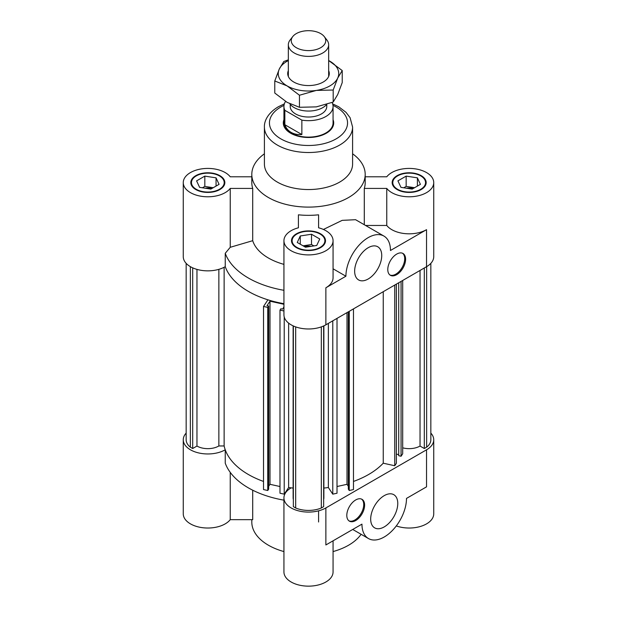 <?xml version="1.0" encoding="UTF-8"?>
<svg xmlns="http://www.w3.org/2000/svg" width="617" height="617" viewBox="0 0 617 617"><rect width="100%" height="100%" fill="white"/><g stroke="black" fill="none" stroke-linecap="round" stroke-linejoin="round"><path stroke-width="0.93" d="M321.318 326.894L321.318 507.992A21.672 12.51 180 0 1 295.682 507.992L293.353 506.642L293.353 325.961M293.129 488.07A85.046 49.098 180 0 1 288.633 487.523L288.633 323.138M293.353 499.415A15.371 8.877 180 0 1 293.129 497.896L293.129 325.853M218.858 269.344L218.858 445.96A15.371 8.877 180 0 1 196.962 446.052L196.962 269.39M353.479 308.878L353.479 489.566L349.245 490.507L348.343 489.15L348.343 311.847M402.685 447.826A15.371 8.877 0 0 0 420.038 446.052L420.038 270.454M323.647 325.961L323.647 506.642L321.318 507.992M337.013 318.387L337.013 493.222L332.779 494.155L332.779 320.832M420.038 446.052L424.311 448.52L424.311 267.986M424.311 448.52L426.64 447.178A21.672 12.51 0 0 0 430.836 439.782L430.836 263.351M426.64 266.637L426.64 447.178M353.479 481.445A85.046 49.098 0 0 0 383.242 463.197L383.242 291.694M383.242 463.197L394.741 465.75L394.741 285.062M279.987 486.52L269.991 484.306L269.991 301.196L283.936 304.281M394.741 465.75L396.369 463.305L396.369 284.121M396.369 454.112L398.713 454.629M267.755 490.507L263.521 489.566L263.521 306.464L267.755 307.397L267.755 490.507L268.657 489.15L268.657 306.04L267.007 305.677L269.991 301.196M401.065 281.406L401.065 456.241L398.713 455.716L398.713 282.771M332.779 494.155L328.367 487.523A85.046 49.098 180 0 1 323.871 488.07M328.367 487.523L328.367 323.377M349.245 490.507L349.245 311.323M196.962 446.052L192.689 448.52L190.36 447.178L190.36 266.637M192.689 448.52L192.689 267.84M295.682 507.992L295.682 326.894M269.991 484.306L268.657 486.312M267.755 307.397L268.657 306.04M401.065 456.241L402.685 453.796L402.685 280.473M190.36 447.178A21.672 12.51 180 0 1 186.164 439.782L186.164 263.351M348.343 486.312L347.009 484.306L347.009 312.618M283.936 307.019L282.532 309.117L280.889 308.755L279.987 310.112L283.936 310.983M430.836 433.095A24.564 14.183 180 0 1 433.736 439.782A24.564 14.183 180 0 1 426.54 449.808L325.869 507.93A24.564 14.183 180 0 1 299.098 511.007A24.564 14.183 180 0 1 283.936 497.896A24.564 14.183 180 0 1 291.17 487.846A85.046 49.098 180 0 1 288.633 487.523L284.221 494.155L279.987 493.222L279.987 310.112M283.936 500.156A85.046 49.098 180 0 1 225.244 463.159L225.244 449.785A85.046 49.098 180 0 0 263.521 481.445A85.046 49.098 180 0 1 224.133 445.96L224.133 267.284M230.234 188.424L252.708 188.424L252.708 240.692L230.234 247.294L230.234 188.424A24.564 14.183 180 0 1 202.677 196.476A24.564 14.183 180 0 1 183.264 182.601L183.264 256.672A24.564 14.183 0 0 0 198.458 269.783A24.564 14.183 0 0 0 225.244 266.675A85.046 49.098 0 0 0 267.932 299.823L263.521 306.464M284.221 494.155L284.221 316.961M224.133 445.96L218.858 445.96M323.871 325.853L323.871 497.896A15.371 8.877 180 0 1 323.647 499.415M347.009 484.306L337.013 486.52M211.793 188.547A8.507 4.913 0 0 0 205.199 188.224M213.251 187.707L204.821 186.403L202.415 187.792M319.745 238.987L316.729 245.473L305.484 247.216L297.255 242.466L300.271 235.972L311.516 234.236L319.745 238.987M406.156 176.115L417.401 177.85L420.408 184.344L412.179 189.095L400.942 187.352L397.926 180.866L406.156 176.115L406.156 186.403L403.749 187.792M311.13 246.345A8.507 4.913 0 0 0 304.536 246.669M413.128 188.547A8.507 4.913 0 0 0 406.541 188.224M318.58 227.789L318.58 214.816L318.58 227.789A24.564 14.183 180 0 1 333.064 240.723A24.564 14.183 180 0 1 308.5 254.906A24.564 14.183 180 0 1 283.936 240.723L283.936 314.793A24.564 14.183 0 0 0 299.098 327.897A24.564 14.183 0 0 0 325.869 324.82L426.54 266.698A24.564 14.183 0 0 0 433.736 256.672L433.736 182.601A24.564 14.183 180 0 1 414.323 196.476A24.564 14.183 180 0 1 386.766 188.424L386.766 225.46A24.564 14.183 0 0 0 426.54 229.663L390.461 250.494A31.498 18.186 120 0 0 383.936 236.08A31.498 18.186 120 0 0 359.665 244.517A31.498 18.186 120 0 0 345.913 276.215L333.064 268.796M230.234 247.294L225.244 253.302L225.244 266.675A85.046 49.098 0 0 0 283.936 303.672M323.416 229.455L342.196 220.354L355.569 219.698L383.936 236.08M195.805 175.66A17.006 9.818 180 0 1 214.338 173.531A17.006 9.818 180 0 1 224.843 182.601A17.006 9.818 180 0 1 207.829 192.427A17.006 9.818 180 0 1 190.823 182.601A17.006 9.818 180 0 1 195.805 175.66M183.264 182.601A24.564 14.183 180 0 1 202.677 168.734A24.564 14.183 180 0 1 230.234 176.786L251.805 176.786M264.408 153.803A56.695 32.732 0 0 0 251.805 174.372L251.805 182.601A56.695 32.732 0 0 0 252.708 188.424M283.936 119.706A25.197 14.546 0 0 0 283.303 122.937A25.197 14.546 0 0 0 308.5 137.491A25.197 14.546 0 0 0 333.697 122.937A25.197 14.546 0 0 0 333.064 119.706M251.805 174.372A56.695 32.732 0 0 0 308.5 207.104A56.695 32.732 0 0 0 365.195 174.372A56.695 32.732 0 0 0 352.592 153.803M352.592 127.056A44.092 25.459 0 0 1 308.5 152.515A44.092 25.459 0 0 1 264.408 127.056L264.408 164.083A44.092 25.459 0 0 0 308.5 189.542A44.092 25.459 0 0 0 352.592 164.083L352.592 127.056L350.094 117.708L345.998 112.325L338.779 106.826L332.64 103.849M196.252 175.914A16.381 9.456 0 0 0 191.455 182.601A16.381 9.456 0 0 0 207.829 192.057A16.381 9.456 0 0 0 224.21 182.601A16.381 9.456 0 0 0 214.099 173.871A16.381 9.456 0 0 0 196.252 175.914M216.058 177.85L219.074 184.344L210.844 189.095L199.6 187.352L196.592 180.866L204.821 176.115L216.058 177.85L216.058 186.079M204.821 176.115L204.821 186.403M191.455 184.074A17.006 9.818 0 0 0 191.201 184.66M224.465 184.66A17.006 9.818 0 0 0 224.21 184.074M414.585 187.707L406.156 186.403M345.913 276.215L325.869 287.784A24.564 14.183 0 0 0 333.064 277.758L333.064 240.723M368.187 247.718A19.15 11.06 -60 0 1 377.766 246.769A19.15 11.06 -60 0 1 377.766 268.881A19.15 11.06 -60 0 1 358.616 279.941A19.15 11.06 -60 0 1 355.677 264.593A19.15 11.06 -60 0 1 368.187 247.718M396.7 254.096A12.602 7.273 -60 0 1 402.994 253.471A12.602 7.273 -60 0 1 402.994 268.025A12.602 7.273 -60 0 1 390.399 275.298A12.602 7.273 -60 0 1 388.463 265.202A12.602 7.273 -60 0 1 396.7 254.096M417.401 177.85L417.401 186.079M313.922 245.913L311.516 244.525L303.078 245.828M283.936 240.723A24.564 14.183 180 0 1 298.42 227.789L298.42 214.816A56.695 32.732 0 0 0 318.58 214.816M296.916 247.409A16.381 9.456 0 0 0 314.77 249.461A16.381 9.456 0 0 0 324.881 240.723A16.381 9.456 0 0 0 308.5 231.267A16.381 9.456 0 0 0 292.119 240.723A16.381 9.456 0 0 0 296.916 247.409M296.476 247.672A17.006 9.818 180 0 1 291.494 240.723A17.006 9.818 180 0 1 308.5 230.905A17.006 9.818 180 0 1 325.506 240.723A17.006 9.818 180 0 1 315.009 249.8A17.006 9.818 180 0 1 296.476 247.672M298.42 214.816L298.42 227.789M325.128 242.782A17.006 9.818 0 0 0 324.881 242.188M292.119 242.188A17.006 9.818 0 0 0 291.872 242.782M365.542 225.46L386.766 225.46M225.244 253.302A85.046 49.098 0 0 0 283.936 290.306M311.516 234.236L311.516 244.525M300.271 235.972L300.271 244.201M421.195 189.55A17.006 9.818 180 0 1 402.662 191.679A17.006 9.818 180 0 1 392.157 182.601A17.006 9.818 180 0 1 409.171 172.783A17.006 9.818 180 0 1 426.177 182.601A17.006 9.818 180 0 1 421.195 189.55M425.799 184.66A17.006 9.818 0 0 0 425.545 184.074M392.79 184.074A17.006 9.818 0 0 0 392.535 184.66M420.748 189.288A16.381 9.456 0 0 0 425.545 182.601A16.381 9.456 0 0 0 409.171 173.146A16.381 9.456 0 0 0 392.79 182.601A16.381 9.456 0 0 0 402.901 191.339A16.381 9.456 0 0 0 420.748 189.288M365.195 176.786L386.766 176.786A24.564 14.183 180 0 1 414.323 168.734A24.564 14.183 180 0 1 433.736 182.601M252.708 240.692A56.695 32.732 0 0 0 283.936 264.369M364.292 224.735L364.292 188.424L386.766 188.424M389.967 275.012A12.602 7.273 120 0 0 402.107 267.508A12.602 7.273 120 0 0 402.539 253.248M364.292 188.424A56.695 32.732 0 0 0 365.195 182.601L365.195 174.372M225.244 449.785A24.564 14.183 180 0 1 198.458 452.886A24.564 14.183 180 0 1 183.264 439.782L183.264 513.845A24.564 14.183 0 0 0 202.677 527.712A24.564 14.183 0 0 0 230.234 519.661L230.234 472.36M252.708 490.207L252.708 519.661L230.234 519.661M325.869 507.93L325.869 544.965L361.955 524.134A31.498 18.186 120 0 0 368.472 538.548A31.498 18.186 120 0 0 392.751 530.111A31.498 18.186 120 0 0 406.495 498.413L426.54 486.844L426.54 449.808M348.991 520.871A12.602 7.273 120 0 0 354.829 520.015A12.602 7.273 120 0 0 362.927 509.318A12.602 7.273 120 0 0 361.554 499.107M355.716 520.532A12.602 7.273 -60 0 1 349.415 521.157A12.602 7.273 -60 0 1 349.415 506.603A12.602 7.273 -60 0 1 362.017 499.33A12.602 7.273 -60 0 1 363.945 509.426A12.602 7.273 -60 0 1 355.716 520.532M183.264 439.782A24.564 14.183 180 0 1 186.164 433.095M283.936 497.896L283.936 571.967A24.564 14.183 0 0 0 308.5 586.15A24.564 14.183 0 0 0 333.064 571.967L333.064 540.808M384.221 526.91A19.15 11.06 -60 0 1 374.65 527.859A19.15 11.06 -60 0 1 374.65 505.747A19.15 11.06 -60 0 1 393.8 494.687A19.15 11.06 -60 0 1 396.739 510.035A19.15 11.06 -60 0 1 384.221 526.91M361.099 534.291A56.695 32.732 180 0 1 333.064 551.575M283.936 551.575A56.695 32.732 180 0 1 251.805 522.075L251.805 519.661M396.291 525.923A24.564 14.183 0 0 0 421.149 526.232A24.564 14.183 0 0 0 433.736 513.845L433.736 439.782M318.58 510.837L318.58 521.997M301.867 134.537C297.749 134.838 294.17 134.12 291.131 132.393C288.116 130.627 286.026 128.066 284.846 124.711L301.867 134.537L301.867 120.138L284.846 110.312A24.564 14.183 180 0 1 283.936 106.479A24.564 14.183 180 0 1 285.548 101.419M326.771 104.381L326.771 106.479A18.271 10.551 180 0 1 315.488 116.227A18.271 10.551 180 0 1 295.582 113.937A18.271 10.551 180 0 1 290.229 106.479L290.229 104.335M320.693 33.603A17.245 9.957 180 0 1 324.249 36.58A17.245 9.957 180 0 1 308.5 50.602A17.245 9.957 180 0 1 292.751 36.58A17.245 9.957 180 0 1 320.693 33.603M289.843 103.818A20.16 11.638 0 0 0 294.247 107.643A20.16 11.638 0 0 0 326.717 104.404M283.936 106.479L283.936 122.937A24.564 14.183 180 0 0 291.131 132.971A24.564 14.183 180 0 0 317.902 136.041A24.564 14.183 180 0 0 333.064 122.937L333.064 106.479A24.564 14.183 180 0 0 332.154 102.646L331.977 102.545M333.064 106.479A24.564 14.183 180 0 1 301.867 120.138M284.846 124.711L284.846 110.312M283.311 123.385A25.197 14.546 180 0 1 283.936 120.6M333.064 120.6A25.197 14.546 180 0 1 333.689 123.385M292.751 36.58L290.098 40.005A20.16 11.638 0 0 0 288.34 44.756A20.16 11.638 0 0 0 294.247 52.985A20.16 11.638 0 0 0 316.212 55.507A20.16 11.638 0 0 0 328.66 44.756A20.16 11.638 0 0 0 326.902 40.005L324.249 36.58M274.773 80.981L274.773 93.036L287.121 102.368L299.461 107.289L316.328 106.88L333.188 102.067L333.188 90.02L316.328 90.421L299.461 95.242L287.121 85.91L274.773 80.981L279.293 69.042L283.812 61.515L288.34 59.826M299.461 107.289L299.461 95.242M333.188 102.067L337.707 94.54L342.227 82.601L342.227 70.546L337.707 78.081L333.188 90.02M288.34 60.551A30.241 17.461 0 0 0 279.293 69.042A30.241 17.461 0 0 0 287.121 85.91A30.241 17.461 0 0 0 316.328 90.421A30.241 17.461 0 0 0 337.707 78.081A30.241 17.461 0 0 0 329.879 61.214A30.241 17.461 0 0 0 328.66 60.551L342.227 70.546M328.66 70.631A20.785 12.001 180 0 1 324.897 80.935A20.785 12.001 180 0 1 303.117 85.154A20.785 12.001 180 0 1 292.103 80.935A20.785 12.001 180 0 1 288.34 70.631M284.005 105.376A39.056 22.551 0 0 0 280.882 106.996A39.056 22.551 0 0 0 281.892 139.442A39.056 22.551 0 0 0 338.023 137.699A39.056 22.551 0 0 0 332.995 105.376M325.869 324.82L325.869 287.784M426.54 229.663L426.54 266.698M264.408 127.056C264.107 121.48 267.469 113.235 278.36 106.749L284.36 103.849M224.21 185.254L224.21 182.601M191.455 185.254L191.455 182.601M324.881 243.376L324.881 240.723M292.119 243.376L292.119 240.723M425.545 185.254L425.545 182.601M392.79 185.254L392.79 182.601M352.723 529.455L368.472 538.548M328.66 76.493L328.66 44.756M288.34 76.493L288.34 44.756"/></g></svg>
